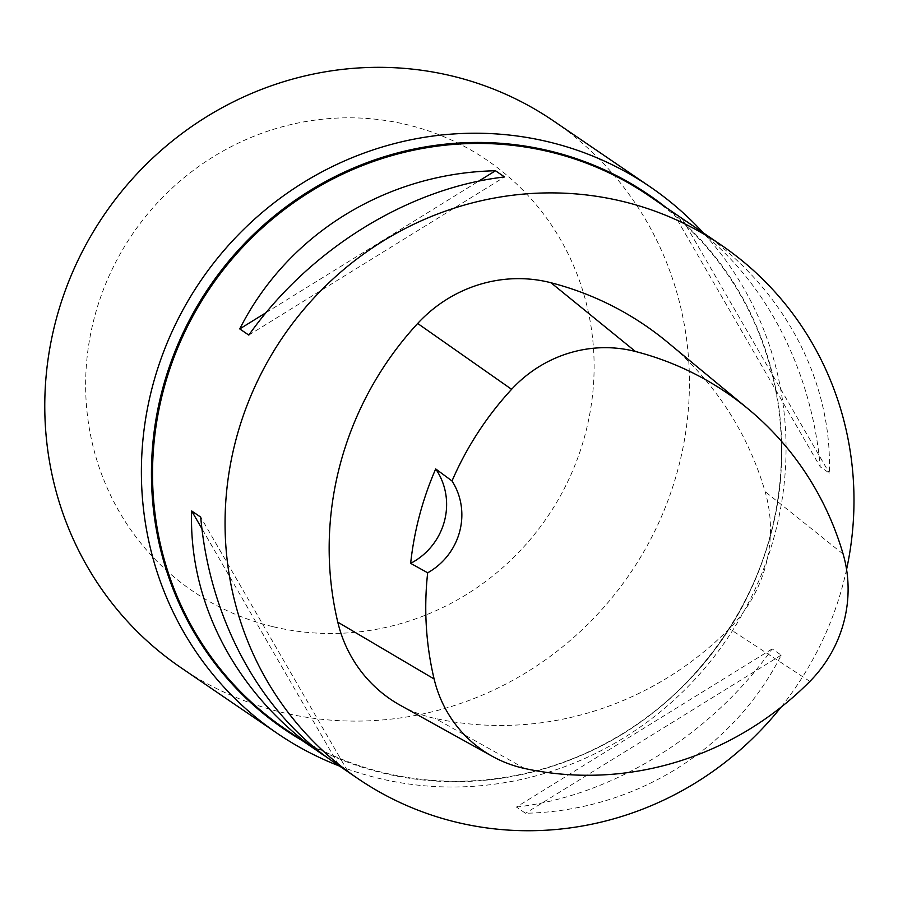 <?xml version="1.0" encoding="UTF-8"?>
<svg xmlns="http://www.w3.org/2000/svg" width="898" height="898" viewBox="0 0 898 898"><rect width="100%" height="100%" fill="white"/><g stroke="black" fill="none" stroke-linecap="round" stroke-linejoin="round"><path stroke-width="0.67" stroke-dasharray="4.49 3.37" d="M846.567 569.478A322.741 310.54 -55.7 0 1 780.934 707.287M285.149 728.974A322.741 310.54 124.3 0 0 384.916 772.998A322.741 310.54 124.3 0 0 565.83 761.313A322.741 310.54 124.3 0 0 781.406 445.228A322.741 310.54 124.3 0 0 648.839 195.719M697.903 229.181C782.562 286.44 832.581 379.259 829.314 473.066L820.244 466.881C811.489 367.181 762.941 275.742 691.909 225.185M516.417 807.066C612.582 795.976 711.429 734.845 772.145 648.917L781.215 655.102C733.464 749.864 634.617 810.995 525.487 813.262L516.417 807.066L772.145 648.917M329.061 758.832L347.605 770.978L334.202 762.436M667.18 341.958A322.741 310.54 -55.7 0 1 765.107 491.61A137.158 131.984 -55.7 0 1 729.333 628.69A322.741 310.54 -55.7 0 1 435.306 718.501A137.158 131.984 -55.7 0 1 400.463 705.39M266.111 312.616L478.623 181.183M248.825 335.1L504.553 176.951M673.365 213.039L820.244 466.881M682.446 219.224L829.314 473.066M781.215 655.102L525.487 813.262M338.535 764.793L201.96 528.754M347.605 770.978L200.725 517.136M339.601 766.117A330.801 318.307 124.3 0 0 379.596 778.532A330.801 318.307 124.3 0 0 738.347 621.158A330.801 318.307 124.3 0 0 703.291 232.851M273.52 626.804A260.936 251.07 124.3 0 0 585.608 300.594A260.936 251.07 124.3 0 0 160.506 199.558A260.936 251.07 124.3 0 0 273.52 626.804M180.711 667.517A330.801 318.307 124.3 0 0 282.982 712.63A330.801 318.307 124.3 0 0 658.683 522.872A330.801 318.307 124.3 0 0 553.505 120.927M843.121 554.055L765.107 491.61M809.884 681.402L729.333 628.69M524.724 768.508L435.306 718.501M665.384 207A323.437 311.224 -55.7 0 1 723.698 637.434A323.437 311.224 -55.7 0 1 301.683 740.255M565.83 761.313C693.851 715.908 785.862 580.995 781.406 445.228"/><path stroke-width="1.35" d="M780.934 707.287A322.741 310.54 -55.7 0 1 357.673 778.443A322.741 310.54 -55.7 0 1 255.054 386.308A322.741 310.54 -55.7 0 1 621.607 201.163A322.741 310.54 -55.7 0 1 721.375 245.188A322.741 310.54 -55.7 0 1 846.567 569.478M691.909 225.185L648.839 195.719A322.741 310.54 124.3 0 0 549.071 151.695A322.741 310.54 124.3 0 0 182.53 336.84A322.741 310.54 124.3 0 0 285.149 728.974L329.061 758.832M495.483 170.755C386.365 173.022 287.517 234.154 239.755 328.915L248.825 335.1C309.541 249.184 408.388 188.052 504.553 176.951L495.483 170.755L478.623 181.183M686.768 221.582L721.375 245.188M357.673 778.443L334.202 762.436C260.454 712.619 209.661 619.272 200.725 517.136L191.656 510.951C188.4 604.758 238.408 697.578 323.067 754.836M492.351 756.341L400.463 705.39A137.158 131.984 -55.7 0 1 337.783 622.146A322.741 310.54 -55.7 0 1 417.671 323.471A137.158 131.984 -55.7 0 1 550.968 282.747A322.741 310.54 -55.7 0 1 667.18 341.958L748.146 408.916A313.009 301.178 -55.7 0 1 843.121 554.055A127.437 122.622 -55.7 0 1 809.884 681.402A313.009 301.178 -55.7 0 1 524.724 768.508A127.437 122.622 -55.7 0 1 492.351 756.341A127.437 122.622 -55.7 0 1 434.116 678.989A313.009 301.178 -55.7 0 1 427.673 572.789L410.655 563.338A64.544 62.108 124.3 0 0 435.698 468.936A314.715 302.817 124.3 0 0 410.655 563.338M435.698 468.936L452.02 480.969A313.009 301.178 -55.7 0 1 511.602 389.317A127.437 122.622 -55.7 0 1 635.447 351.488A313.009 301.178 -55.7 0 1 748.146 408.916M452.02 480.969A64.544 62.108 -55.7 0 1 427.673 572.789M239.755 328.915L266.111 312.616M201.96 528.754L191.656 510.951M703.291 232.851A330.801 318.307 124.3 0 0 650.118 186.818A330.801 318.307 124.3 0 0 547.847 141.704A330.801 318.307 124.3 0 0 172.135 331.463A330.801 318.307 124.3 0 0 277.325 733.408A330.801 318.307 124.3 0 0 339.601 766.117M650.118 186.818L553.505 120.927A330.801 318.307 124.3 0 0 104.134 214.869A330.801 318.307 124.3 0 0 180.711 667.517L277.325 733.408M635.447 351.488L550.968 282.747M434.116 678.989L337.783 622.146M511.602 389.317L417.671 323.471M301.683 740.255A323.437 311.224 -55.7 0 1 177.232 346.044A323.437 311.224 -55.7 0 1 548.846 150.741A323.437 311.224 -55.7 0 1 665.384 207"/></g></svg>
